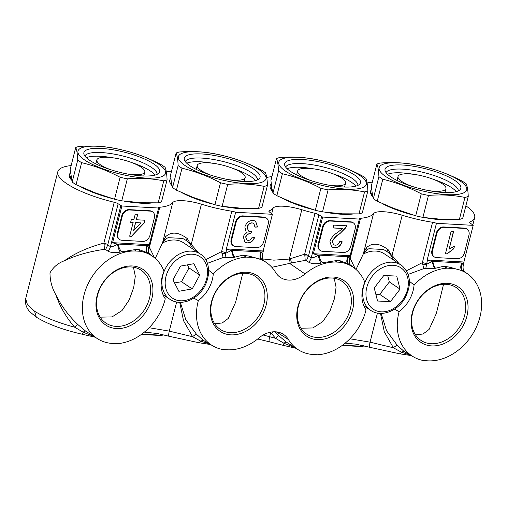 <?xml version="1.0" encoding="UTF-8"?>
<svg xmlns="http://www.w3.org/2000/svg" width="507" height="507" viewBox="0 0 507 507"><rect width="100%" height="100%" fill="white"/><g stroke="black" fill="none" stroke-linecap="round" stroke-linejoin="round"><path stroke-width="0.76" d="M466.928 316.121A33.462 25.952 -56.2 0 1 431.641 345.907A33.462 25.952 -56.2 0 1 412.185 313.111A33.462 25.952 -56.2 0 1 447.478 283.324A33.462 25.952 -56.2 0 1 466.928 316.121M412.685 312.585A31.757 24.628 123.8 0 0 420.975 340.4A31.757 24.628 123.8 0 0 464.64 315.449A31.757 24.628 123.8 0 0 456.351 287.64A31.757 24.628 123.8 0 0 412.685 312.585M352.599 309.828A33.462 25.952 -56.2 0 1 317.306 339.614A33.462 25.952 -56.2 0 1 297.856 306.817A33.462 25.952 -56.2 0 1 333.143 277.031A33.462 25.952 -56.2 0 1 352.599 309.828M298.357 306.291A31.757 24.628 123.8 0 0 306.646 334.1A31.757 24.628 123.8 0 0 350.305 309.156A31.757 24.628 123.8 0 0 342.016 281.341A31.757 24.628 123.8 0 0 298.357 306.291M266.15 305.068A33.462 25.952 -56.2 0 1 230.862 334.854A33.462 25.952 -56.2 0 1 211.406 302.058A33.462 25.952 -56.2 0 1 246.694 272.272A33.462 25.952 -56.2 0 1 266.15 305.068M211.907 301.532A31.757 24.628 123.8 0 0 220.196 329.341A31.757 24.628 123.8 0 0 263.862 304.396A31.757 24.628 123.8 0 0 255.572 276.581A31.757 24.628 123.8 0 0 211.907 301.532M151.815 298.775A33.462 25.952 -56.2 0 1 116.528 328.561A33.462 25.952 -56.2 0 1 97.071 295.758A33.462 25.952 -56.2 0 1 132.365 265.979A33.462 25.952 -56.2 0 1 151.815 298.775M97.572 295.239A31.757 24.628 123.8 0 0 105.862 323.048A31.757 24.628 123.8 0 0 149.527 298.097A31.757 24.628 123.8 0 0 141.238 270.288A31.757 24.628 123.8 0 0 97.572 295.239M166.397 238.632A3.41 2.053 35.9 0 1 165.548 236.769L162.956 241.959L166.397 238.632L168.147 237.656L182.716 238.455L186.323 240.527L191.234 244.399L201.412 204.188A59.668 15.749 14.2 0 0 231.807 211.223A5.114 1.35 -165.8 0 1 235.666 212.262L272.398 214.29A5.114 1.35 14.2 0 0 271.879 213.796L269.547 212.103A5.114 1.35 -165.8 0 1 268.906 211.172A5.114 1.35 -165.8 0 1 269.299 210.811A59.668 15.749 14.2 0 0 273.121 208.136A23.867 6.299 -165.8 0 1 301.804 209.714A59.668 15.749 14.2 0 0 314.999 213.327A5.114 1.35 -165.8 0 1 318.916 214.822L321.66 216.533A5.114 1.35 14.2 0 0 322.648 217.053L359.381 219.075A5.114 1.35 -165.8 0 1 359.368 218.84A5.114 1.35 -165.8 0 1 360.547 218.308A59.668 15.749 14.2 0 0 373.507 213.662A23.867 6.299 -165.8 0 1 402.19 215.241A59.668 15.749 14.2 0 0 432.585 222.275A5.114 1.35 -165.8 0 1 436.445 223.321L473.183 225.342A5.114 1.35 14.2 0 0 472.657 224.848L470.325 223.156A5.114 1.35 -165.8 0 1 469.685 222.231A5.114 1.35 -165.8 0 1 470.078 221.863A59.668 15.749 14.2 0 0 474.66 217.617A59.668 15.749 14.2 0 0 465.87 205.836M198.421 252.746L191.234 244.399M208.675 270.256L213.282 273.951A49.673 38.519 -56.2 0 1 246.497 257.119L242.682 255.23L233.879 257.404L223.194 257.48L222.041 253.754L225.64 253.316L231.648 250.306A5.114 1.35 14.2 0 0 232.143 250.344L260.966 251.928A5.114 1.35 14.2 0 0 261.625 251.947L262.43 254.603C261.846 258.285 263.291 259.831 263.044 259.495L264.065 260.89L266.986 262.968A49.439 38.336 -56.2 0 1 275.567 272.329A25.572 19.83 123.8 0 0 280.003 277.164A25.572 19.83 123.8 0 0 305.037 273.951A49.439 38.336 -56.2 0 1 336.921 262.094L340.894 262.315A49.673 38.519 -56.2 0 1 354.887 268.526A49.673 38.519 -56.2 0 1 364.799 282.291A30.686 23.797 123.8 0 0 366.035 309.821A49.673 38.519 -56.2 0 1 317.502 354.767L313.529 354.545A49.439 38.336 -56.2 0 1 298.382 349.83A49.439 38.336 -56.2 0 1 288.439 339.557A25.572 19.83 123.8 0 0 283.293 334.246A25.572 19.83 123.8 0 0 258.963 337.935A49.439 38.336 -56.2 0 1 227.079 349.786L223.105 349.57A49.673 38.519 -56.2 0 1 213.232 346.116A49.673 38.519 -56.2 0 1 198.148 301.323A49.673 38.519 -56.2 0 1 198.338 300.588L193.706 298.091M198.338 300.588A30.686 23.797 123.8 0 0 212.357 279.484A30.686 23.797 123.8 0 0 213.282 273.951M192.73 248.931A30.686 23.797 123.8 0 0 185.892 240.248M367.176 249.685A3.41 2.053 35.9 0 1 366.333 247.822L363.734 253.012L367.176 249.685L368.931 248.709L383.495 249.507L387.101 251.58L392.019 255.452L402.19 215.241M399.199 263.798L392.019 255.452M409.453 281.315L414.061 285.004A49.673 38.519 -56.2 0 1 447.282 268.171L443.46 266.289L434.664 268.463L423.972 268.533L422.819 264.812L426.419 264.375L432.433 261.358A5.114 1.35 14.2 0 0 432.921 261.397L461.75 262.987A5.114 1.35 14.2 0 0 462.403 263L463.208 265.662C462.625 269.337 464.07 270.89 463.823 270.548L464.862 271.961L467.765 274.021A49.439 38.336 -56.2 0 1 479.99 316.843A49.439 38.336 -56.2 0 1 427.864 360.845L423.884 360.623A49.673 38.519 -56.2 0 1 414.01 357.169A49.673 38.519 -56.2 0 1 398.927 312.382A49.673 38.519 -56.2 0 1 399.117 311.64L394.484 309.143M399.117 311.64A30.686 23.797 123.8 0 0 413.135 290.536A30.686 23.797 123.8 0 0 414.061 285.004M393.508 259.983A30.686 23.797 123.8 0 0 386.676 251.301M133.436 267.233L135.299 276.201L133.709 287.494L129.171 300.005L121.997 310.569L112.06 316.907L100.171 317.154M242.771 273.273L235.552 302.438L228.308 318.396L222.262 322.946L214.74 323.808M334.221 278.286L336.084 287.254L334.487 298.547L329.949 311.064L322.775 321.622L312.838 327.966L300.949 328.206M443.549 284.326L436.331 313.491L429.087 329.449L423.041 333.999L415.518 334.867M447.282 268.171L451.255 268.393A49.439 38.336 -56.2 0 1 467.765 274.021M462.859 270.643C465.496 272.303 465.527 272.398 462.954 270.941L449.417 267.094L443.46 266.289M381.118 313.402L386.575 330.767L397.266 345.324L404.035 351.376L414.01 357.169M180.34 302.343L185.796 319.708L196.488 334.265L203.256 340.317L213.232 346.116M95.132 337.218L82.356 334.265C63.166 329.88 47.861 324.207 36.447 317.255L30.693 312.502C27.283 309.416 25.502 305.544 25.35 300.898L25.667 298.769L27.486 304.777L34.584 311.235C44.255 317.236 57.614 322.566 74.668 327.211C66.297 317.578 60.01 306.748 55.808 294.719C51.929 287.951 49.99 280.656 49.99 272.823C53.412 267.012 58.216 262.994 64.402 260.763C75.904 255.294 89.251 251.491 104.436 249.336L105.621 249.533L107.864 251.098C110.976 252.784 115.121 253.107 120.279 252.074L134.304 249.742L138.804 249.514L140.116 251.263A49.673 38.519 -56.2 0 1 154.109 257.474A49.673 38.519 -56.2 0 1 164.021 271.239A30.686 23.797 123.8 0 0 165.257 298.769A49.673 38.519 -56.2 0 1 116.724 343.714L112.75 343.493A49.439 38.336 -56.2 0 1 97.604 338.777A49.439 38.336 -56.2 0 1 87.236 285.682A49.439 38.336 -56.2 0 1 136.142 251.041L140.116 251.263M36.282 317.148L34.584 311.235M152.182 202.952A47.734 12.599 -165.8 0 1 124.564 201.216M111.876 198.44A47.734 12.599 -165.8 0 1 81.259 187.045M252.568 208.478A47.734 12.599 -165.8 0 1 224.956 206.742M212.268 203.966A47.734 12.599 -165.8 0 1 181.652 192.571M352.961 214.005A47.734 12.599 -165.8 0 1 325.342 212.268M312.654 209.499A47.734 12.599 -165.8 0 1 282.038 198.098M453.347 219.531A47.734 12.599 -165.8 0 1 425.734 217.801M413.047 215.025A47.734 12.599 -165.8 0 1 382.43 203.624M149.128 327.725L169.294 331.122L192.584 336.705L183.502 320.678L179.725 302.343M162.956 241.959L155.243 258.424M71.145 165.58A59.668 15.749 14.2 0 0 57.804 171.765A59.668 15.749 14.2 0 0 114.221 202.274A5.114 1.35 -165.8 0 1 118.131 203.77L120.881 205.481A5.114 1.35 14.2 0 0 121.87 206L158.602 208.022A5.114 1.35 -165.8 0 1 158.59 207.788A5.114 1.35 -165.8 0 1 159.768 207.255A59.668 15.749 14.2 0 0 172.729 202.61A23.867 6.299 -165.8 0 1 201.412 204.188M148.747 247.796A5.114 1.35 -165.8 0 1 149.552 247.619L154.496 257.784M159.768 207.255L148.779 249.723L148.709 252.429M205.684 259.711L221.591 251.586L222.041 253.754M223.194 257.48L207.388 263.348M165.548 236.769C171.322 231.357 178.603 231.997 187.394 238.683L190.138 243.455M349.906 338.784L370.072 342.174L393.362 347.764L384.281 331.73L380.504 313.396M406.462 270.763L422.369 262.639L422.819 264.812M423.972 268.533L408.167 274.401M363.734 253.012L356.022 269.477M349.526 258.849A5.114 1.35 -165.8 0 1 350.331 258.671L355.274 268.837M360.547 218.308L349.557 260.775L349.488 263.482M366.333 247.822C372.1 242.416 379.382 243.049 388.172 249.736L390.922 254.508M97.604 338.777L85.607 331.084L77.78 324.474C68.578 315.722 61.258 305.803 55.808 294.719M138.804 249.514L148.83 253.259M121.794 251.681A6.819 3.327 73 0 1 118.321 244.076L147.15 245.667A5.114 1.35 14.2 0 0 147.607 245.68A6.819 4.829 -62.7 0 0 147.131 252.632M147.15 245.667A6.819 4.164 -63.9 0 0 146.498 252.315M149.153 253.557C148.488 252.911 148.278 251.282 148.532 248.664L149.426 245.122A5.114 1.35 14.2 0 1 147.607 245.68C148.589 247.239 148.824 248.367 148.304 249.057M148.374 249.501A5.114 0.811 -171.2 0 0 148.779 249.723M93.953 336.477L83.167 332.193A6.819 2.763 127.1 0 1 85.607 331.084M82.356 334.265A6.819 0.456 -77.4 0 0 83.167 332.193L74.668 327.211A6.819 0.45 -44.3 0 1 77.78 324.474M64.402 260.763C75.302 253.056 88.459 247.182 103.884 243.126A5.114 1.35 -165.8 0 1 107.795 244.621L107.725 245.065L104.093 244.799L103.884 243.126L114.221 202.274M120.279 252.074A6.819 2.193 76.6 0 1 117.592 244.013A5.114 1.35 14.2 0 0 118.321 244.076M107.864 251.098A6.819 5.133 119.4 0 0 110.475 246.611C112.636 246.744 115.007 245.882 117.592 244.013A5.114 1.35 14.2 0 1 112.592 242.663L149.324 244.685A5.114 1.35 14.2 0 0 149.369 244.786A5.114 1.35 14.2 0 1 149.426 245.122M105.621 249.533L107.725 245.065L110.475 246.611L120.881 205.481M104.436 249.336L104.093 244.799M372.315 182.165A59.668 15.749 14.2 0 0 367.119 182.989M410.049 354.97L401.569 352.264A6.819 2.44 97.9 0 1 399.7 353.797L411.088 355.546M462.954 270.941A6.819 5.064 117 0 1 462.403 263A5.114 1.35 14.2 0 0 464.025 262.442A5.114 1.35 14.2 0 0 463.905 262.005L473.183 225.342M461.852 270.402A6.819 4.113 115.3 0 1 461.75 262.987M435.5 268.228A6.819 3.251 72.6 0 1 432.921 261.397M434.664 268.463A6.819 2.478 75.1 0 1 432.433 261.358A5.114 1.35 14.2 0 1 427.452 260.097A5.114 1.35 14.2 0 0 427.167 259.983L436.445 223.321M397.266 345.324A6.819 2.205 138.5 0 0 393.362 347.764L401.569 352.264A6.819 4.531 125.8 0 1 404.035 351.376M425.779 268.514L427.452 260.097M294.738 347.529L283.945 343.245A6.819 2.763 127.1 0 1 286.385 342.143L298.382 349.83M295.911 348.271L283.134 345.324A6.819 0.456 -77.4 0 0 283.945 343.245L275.447 338.264A6.819 0.45 135.7 0 1 278.565 335.526L286.385 342.143M209.271 343.911L200.791 341.205A6.819 4.531 125.8 0 1 203.256 340.317M210.31 344.494L198.921 342.738A6.819 2.44 -82.1 0 0 200.791 341.205L192.584 336.705A6.819 2.205 138.5 0 1 196.488 334.265M321.064 263.127A6.819 2.193 76.6 0 1 318.371 255.072A5.114 1.35 14.2 0 0 319.099 255.129A6.819 3.327 -107 0 0 322.579 262.74L321.064 263.127C315.88 264.16 311.742 263.836 308.643 262.157A6.819 5.133 119.4 0 0 311.254 257.664C313.415 257.797 315.791 256.935 318.371 255.072A5.114 1.35 14.2 0 1 313.37 253.715L350.103 255.737A5.114 1.35 14.2 0 0 350.147 255.839A5.114 1.35 14.2 0 1 350.204 256.174A5.114 1.35 14.2 0 1 348.385 256.732A6.819 4.829 -62.7 0 0 347.91 263.684L339.582 260.566L335.083 260.794L322.579 262.74M319.099 255.129L347.929 256.719A6.819 4.164 -63.9 0 0 347.276 263.374M347.929 256.719A5.114 1.35 14.2 0 0 348.385 256.732C349.367 258.291 349.602 259.419 349.082 260.116M308.643 262.157L306.399 260.585L308.51 256.117L304.872 255.851L304.663 254.178A5.114 1.35 -165.8 0 1 308.573 255.674L308.51 256.117L311.254 257.664L321.66 216.533M350.204 256.174L349.31 259.717C349.057 262.334 349.266 263.963 349.931 264.61M349.608 264.318L347.91 263.684M306.399 260.585L305.214 260.395L304.872 255.851M349.152 260.56A5.114 0.811 -171.2 0 0 349.557 260.775M305.214 260.395L291.405 262.949A6.819 1.952 72.2 0 0 290.315 258.716L304.663 254.178L314.999 213.327M291.405 262.949L290.156 263.285A6.819 1.99 75.5 0 0 289.313 259.064L290.315 258.716M262.778 258.95L273.831 260.154L289.313 259.064L301.804 209.714M290.156 263.285L271.866 267.316M263.146 335L275.447 338.264L271.422 333.378L273.305 331.812M274.781 331.781L278.565 335.526M271.422 333.378L270.732 332.51L271.226 332.047M262.081 259.59C264.717 261.251 264.749 261.346 262.176 259.882A6.819 5.064 117 0 1 261.625 251.947A5.114 1.35 14.2 0 0 263.247 251.39A5.114 1.35 14.2 0 0 263.127 250.952L272.398 214.29M262.176 259.882L261.067 259.35A6.819 4.113 115.3 0 1 260.966 251.928M234.722 257.176A6.819 3.251 72.6 0 1 232.143 250.344M261.067 259.35L248.639 256.035L242.682 255.23M233.879 257.404A6.819 2.478 75.1 0 1 231.648 250.306A5.114 1.35 14.2 0 1 226.667 249.045A5.114 1.35 14.2 0 0 226.388 248.924L235.666 212.262M225 257.455L226.667 249.045M365.439 306.836L364.299 306.855M164.661 295.784L163.52 295.803M71.683 180.219A47.734 12.599 -165.8 0 1 70.296 178.483A47.734 12.599 -165.8 0 1 70.467 172.887M172.069 185.746A47.734 12.599 -165.8 0 1 170.688 184.009A47.734 12.599 -165.8 0 1 170.859 178.413M272.462 191.272A47.734 12.599 -165.8 0 1 271.074 189.536A47.734 12.599 -165.8 0 1 271.251 183.94M372.848 196.805A47.734 12.599 -165.8 0 1 371.466 195.062A47.734 12.599 -165.8 0 1 371.637 189.466M271.923 176.639A59.668 15.749 14.2 0 0 266.733 177.463M171.537 171.113A59.668 15.749 14.2 0 0 166.34 171.936M70.872 176.043A46.029 12.149 14.2 0 0 70.625 176.702A46.029 12.149 14.2 0 0 70.999 179.446M171.258 181.569A46.029 12.149 14.2 0 0 171.017 182.228A46.029 12.149 14.2 0 0 171.391 184.973M271.651 187.102A46.029 12.149 14.2 0 0 271.403 187.755A46.029 12.149 14.2 0 0 271.784 190.499M372.037 192.628A46.029 12.149 14.2 0 0 371.796 193.287A46.029 12.149 14.2 0 0 372.17 196.025M432.585 222.275L422.369 262.639A5.114 1.35 -165.8 0 1 426.514 263.798M359.381 219.075L350.103 255.737M231.807 211.223L221.591 251.586A5.114 1.35 -165.8 0 1 225.735 252.746M158.602 208.022L149.324 244.685M322.648 217.053L313.37 253.715M121.87 206L112.592 242.663M226.388 248.924L263.127 250.952M427.167 259.983L463.905 262.005M246.497 257.119L250.477 257.334A49.439 38.336 -56.2 0 1 266.986 262.968M339.582 260.566L340.894 262.315M162.867 334.639L162.842 334.734A6.819 1.8 -165.8 0 1 159.813 335.457L141.345 334.443M363.646 345.692L363.627 345.787A6.819 1.8 -165.8 0 1 360.591 346.515L342.124 345.495M363.62 345.685L360.673 346.18L342.555 345.185M162.842 334.633L159.895 335.127L141.776 334.126M70.524 177.539A45.915 12.124 -165.8 0 1 70.948 176.575M127.637 174.034A24.716 6.528 14.2 0 0 144.774 172.063A24.716 6.528 14.2 0 0 131.839 162.614A24.716 6.528 14.2 0 0 96.85 159.933A24.716 6.528 14.2 0 0 109.785 169.376A24.716 6.528 14.2 0 0 110.982 169.82M96.85 159.933L95.988 163.343A24.716 6.528 14.2 0 0 95.937 163.894M84.878 156.029A37.334 9.855 -165.8 0 1 88.668 153.469A37.334 9.855 -165.8 0 1 137.549 160.573A37.334 9.855 -165.8 0 1 157.164 174.319M155.053 175.086A37.334 9.855 14.2 0 0 131.769 162.589M112.795 157.785A37.334 9.855 14.2 0 0 87.724 157.202A37.334 9.855 14.2 0 0 86.367 157.702M139.216 156.821A39.083 10.317 -165.8 0 1 159.033 172.957A39.083 10.317 -165.8 0 1 104.347 167.519A39.083 10.317 -165.8 0 1 83.877 153.938A39.083 10.317 -165.8 0 1 101.051 148.418A39.083 10.317 -165.8 0 1 139.216 156.821M160.77 176.943A45.174 11.927 -165.8 0 1 101.628 168.349A45.174 11.927 -165.8 0 1 82.787 147.398A45.174 11.927 -165.8 0 1 141.935 155.991A45.174 11.927 -165.8 0 1 160.77 176.943M127.308 178.844A51.144 13.499 14.2 0 1 120.108 177.254C107.712 170.701 94.885 165.84 81.627 162.671A51.144 13.499 14.2 0 1 77.736 160.066C77.495 154.185 76.823 149.99 75.72 147.493A51.144 13.499 -165.8 0 1 77.26 146.941A51.144 13.499 -165.8 0 1 79.029 146.479C91.615 145.452 103.77 146.124 115.495 148.488A51.144 13.499 14.2 0 1 122.694 150.078C135.952 153.247 148.779 158.108 161.175 164.661A51.144 13.499 14.2 0 1 165.067 167.266C166.163 169.763 166.835 173.958 167.082 179.839A51.144 13.499 -165.8 0 1 165.542 180.391A51.144 13.499 -165.8 0 1 163.774 180.853C152.043 178.496 139.888 177.824 127.308 178.844L121.75 200.823L141.637 202.762L158.209 202.832L163.774 180.853M81.627 162.671L76.069 184.649L95.094 192.793L114.55 199.226A51.144 13.499 14.2 0 0 121.75 200.823M167.082 179.839L161.524 201.818A51.144 13.499 -165.8 0 1 158.209 202.832M120.108 177.254L114.55 199.226M77.736 160.066L72.178 182.038A51.144 13.499 14.2 0 0 76.069 184.649M75.72 147.493L70.162 169.465L72.178 182.038M143.696 175.98A24.716 6.528 14.2 0 0 143.912 175.473L144.774 172.063M271.302 188.598A45.915 12.124 -165.8 0 1 271.727 187.628M328.416 185.093A24.716 6.528 14.2 0 0 345.552 183.116A24.716 6.528 14.2 0 0 345.584 182.362A24.716 6.528 14.2 0 0 321.831 170.39A24.716 6.528 14.2 0 0 297.628 170.986A24.716 6.528 14.2 0 0 297.603 171.74A24.716 6.528 14.2 0 0 311.761 180.879M297.628 170.986L296.766 174.402A24.716 6.528 14.2 0 0 296.715 174.947M285.656 167.082A37.334 9.855 -165.8 0 1 319.987 166.207A37.334 9.855 -165.8 0 1 357.904 184.751A37.334 9.855 -165.8 0 1 357.942 185.372M355.838 186.139A37.334 9.855 14.2 0 0 332.548 173.641M360.49 181.62A39.083 10.317 -165.8 0 1 359.812 184.009A39.083 10.317 -165.8 0 1 320.031 183.23A39.083 10.317 -165.8 0 1 284.655 164.997A39.083 10.317 -165.8 0 1 284.63 164.832A39.083 10.317 -165.8 0 1 320.792 162.202A39.083 10.317 -165.8 0 1 360.49 181.62M324.6 185.968A45.174 11.927 -165.8 0 1 278.717 163.52A45.174 11.927 -165.8 0 1 320.519 160.485A45.174 11.927 -165.8 0 1 366.403 182.932A45.174 11.927 -165.8 0 1 324.6 185.968M364.552 191.906C352.828 189.548 340.672 188.877 328.086 189.903A51.144 13.499 -165.8 0 1 324.493 189.143A51.144 13.499 -165.8 0 1 320.887 188.306C308.49 181.753 295.663 176.892 282.405 173.73A51.144 13.499 14.2 0 1 278.52 171.119C278.273 165.238 277.602 161.049 276.499 158.545A51.144 13.499 14.2 0 1 279.807 157.531C292.393 156.511 304.549 157.176 316.273 159.54A51.144 13.499 -165.8 0 1 319.866 160.301A51.144 13.499 -165.8 0 1 323.472 161.131C336.73 164.3 349.557 169.161 361.954 175.714A51.144 13.499 14.2 0 1 365.845 178.325C366.948 180.822 367.619 185.011 367.86 190.892L362.302 212.87A51.144 13.499 14.2 0 1 358.994 213.884L364.552 191.906A51.144 13.499 14.2 0 0 367.86 190.892M276.499 158.545L270.941 180.524L271.733 187.66L272.956 193.097A51.144 13.499 14.2 0 0 276.847 195.702L293.141 202.768L315.329 210.285L320.887 188.306M328.086 189.903L322.528 211.875L342.415 213.815L358.994 213.884M313.573 168.844A37.334 9.855 14.2 0 0 287.146 168.761M282.405 173.73L276.847 195.702M278.52 171.119L272.956 193.097M322.528 211.875A51.144 13.499 -165.8 0 1 315.329 210.285M344.475 187.032A24.716 6.528 14.2 0 0 344.69 186.525L345.552 183.116M170.916 183.065A45.915 12.124 -165.8 0 1 171.341 182.102M228.03 179.56A24.716 6.528 14.2 0 0 245.166 177.589A24.716 6.528 14.2 0 0 245.192 176.835A24.716 6.528 14.2 0 0 221.445 164.864A24.716 6.528 14.2 0 0 197.236 165.459A24.716 6.528 14.2 0 0 197.21 166.214A24.716 6.528 14.2 0 0 211.375 175.346M197.236 165.459L196.374 168.869A24.716 6.528 14.2 0 0 196.323 169.42M185.27 161.556A37.334 9.855 -165.8 0 1 219.594 160.675A37.334 9.855 -165.8 0 1 257.518 179.225A37.334 9.855 -165.8 0 1 257.55 179.846M255.446 180.612A37.334 9.855 14.2 0 0 232.155 168.115M260.104 176.094A39.083 10.317 -165.8 0 1 259.426 178.483A39.083 10.317 -165.8 0 1 219.639 177.703A39.083 10.317 -165.8 0 1 184.269 159.464A39.083 10.317 -165.8 0 1 184.237 159.306A39.083 10.317 -165.8 0 1 220.399 156.676A39.083 10.317 -165.8 0 1 260.104 176.094M224.214 180.435A45.174 11.927 -165.8 0 1 178.325 157.994A45.174 11.927 -165.8 0 1 220.127 154.958A45.174 11.927 -165.8 0 1 266.017 177.406A45.174 11.927 -165.8 0 1 224.214 180.435M264.16 186.38C252.435 184.022 240.28 183.35 227.694 184.377A51.144 13.499 -165.8 0 1 224.107 183.616A51.144 13.499 -165.8 0 1 220.501 182.78C208.098 176.227 195.271 171.366 182.019 168.204A51.144 13.499 14.2 0 1 178.128 165.593C177.881 159.711 177.209 155.516 176.113 153.019A51.144 13.499 14.2 0 1 179.421 152.005C192.001 150.985 204.156 151.65 215.887 154.014A51.144 13.499 -165.8 0 1 219.48 154.774A51.144 13.499 -165.8 0 1 223.086 155.605C236.338 158.773 249.165 163.634 261.568 170.187A51.144 13.499 14.2 0 1 265.453 172.792C266.555 175.295 267.227 179.484 267.468 185.366L261.91 207.344A51.144 13.499 14.2 0 1 258.602 208.358L264.16 186.38A51.144 13.499 14.2 0 0 267.468 185.366M176.113 153.019L170.548 174.997L171.341 182.133L172.57 187.565A51.144 13.499 14.2 0 0 176.455 190.176L192.749 197.242L214.936 204.758L220.501 182.78M227.694 184.377L222.136 206.349L242.023 208.288L258.602 208.358M213.187 163.317A37.334 9.855 14.2 0 0 186.753 163.229M182.019 168.204L176.455 190.176M178.128 165.593L172.57 187.565M222.136 206.349A51.144 13.499 -165.8 0 1 214.936 204.758M244.082 181.506A24.716 6.528 14.2 0 0 244.304 180.999L245.166 177.589M371.694 194.124A45.915 12.124 -165.8 0 1 372.119 193.154M428.808 190.619A24.716 6.528 14.2 0 0 434.943 191.272A24.716 6.528 14.2 0 0 445.945 188.642A24.716 6.528 14.2 0 0 434.195 179.662A24.716 6.528 14.2 0 0 409.016 173.888A24.716 6.528 14.2 0 0 398.02 176.512A24.716 6.528 14.2 0 0 412.153 186.405M444.861 192.559A24.716 6.528 14.2 0 0 445.083 192.052L445.945 188.642M456.224 191.665A37.334 9.855 14.2 0 0 451.655 187.672A37.334 9.855 14.2 0 0 432.94 179.167M386.049 172.608A37.334 9.855 -165.8 0 1 402.482 169.135A37.334 9.855 -165.8 0 1 452.599 183.94A37.334 9.855 -165.8 0 1 458.328 190.898M443.448 192.495A39.083 10.317 -165.8 0 1 385.047 170.523A39.083 10.317 -165.8 0 1 402.45 165.009A39.083 10.317 -165.8 0 1 444.316 174.985A39.083 10.317 -165.8 0 1 460.204 189.536A39.083 10.317 -165.8 0 1 443.448 192.495M385.998 176.721A45.174 11.927 -165.8 0 1 399.256 162.867A45.174 11.927 -165.8 0 1 459.9 180.79A45.174 11.927 -165.8 0 1 446.642 194.637A45.174 11.927 -165.8 0 1 385.998 176.721M464.944 197.438C453.214 195.075 441.058 194.403 428.478 195.429A51.144 13.499 14.2 0 1 421.279 193.832C408.876 187.286 396.049 182.425 382.798 179.256A51.144 13.499 -165.8 0 1 380.744 177.944A51.144 13.499 -165.8 0 1 378.906 176.645C378.666 170.764 377.994 166.575 376.891 164.072A51.144 13.499 14.2 0 1 380.199 163.058C392.786 162.037 404.941 162.703 416.665 165.067A51.144 13.499 14.2 0 1 423.865 166.664C437.116 169.826 449.943 174.687 462.346 181.24A51.144 13.499 -165.8 0 1 464.399 182.552A51.144 13.499 -165.8 0 1 466.237 183.851C467.334 186.348 468.005 190.537 468.253 196.424L462.688 218.397A51.144 13.499 14.2 0 1 459.38 219.411L464.944 197.438A51.144 13.499 14.2 0 0 468.253 196.424M376.891 164.072L371.333 186.05L372.455 195.037L373.348 198.624L378.906 176.645M382.798 179.256L377.233 201.228L393.527 208.295L415.715 215.811A51.144 13.499 14.2 0 0 422.914 217.402L440.932 219.258L459.38 219.411M413.966 174.37A37.334 9.855 14.2 0 0 387.538 174.288M428.478 195.429L422.914 217.402M421.279 193.832L415.715 215.811M377.233 201.228A51.144 13.499 -165.8 0 1 373.348 198.624M398.02 176.512L397.152 179.928A24.716 6.528 14.2 0 0 397.108 180.473M363.234 254.108A27.277 21.148 -56.2 0 1 384.452 253.912L401.081 265.06A27.277 21.148 -56.2 0 1 402.482 266.112M400.061 289.123L396.721 276.081L383.805 275.51L374.229 287.982L377.563 301.025L390.479 301.595L400.061 289.123L389.332 281.93L387.735 275.688M375.826 294.231L379.749 294.402L389.332 281.93M379.749 294.402L390.479 301.595M162.455 243.056A27.277 21.148 -56.2 0 1 183.673 242.859L200.303 254.007A27.277 21.148 -56.2 0 0 174.947 256.916A27.277 21.148 -56.2 0 0 169.921 299.314C172.735 301.177 175.897 302.185 179.408 302.33C185.156 302.47 190.638 300.55 195.854 296.563C210.38 286.068 213.314 261.954 200.303 254.007M193.87 263.703L180.492 266.099L172.988 279.896L178.863 291.297L192.235 288.901L199.739 275.105L193.87 263.703M174.566 282.95L181.506 281.708L189.01 267.911L187.438 264.857M189.01 267.911L199.739 275.105M181.506 281.708L192.235 288.901M468.962 235.134A6.819 5.285 123.8 0 0 467.181 229.164A6.819 5.285 123.8 0 0 465.001 228.454L444.088 227.301A6.819 5.285 123.8 0 0 436.895 233.372L432.458 250.908A6.819 5.285 123.8 0 0 434.239 256.878A6.819 5.285 123.8 0 0 436.419 257.588L457.339 258.741A6.819 5.285 123.8 0 0 464.526 252.67L468.962 235.134M445.425 253.88L451.072 231.566L453.575 231.705L449.177 249.095L454.513 246.053L453.847 248.69L447.035 253.969L445.425 253.88M467.181 229.164L466.649 228.809A6.819 5.285 123.8 0 0 464.463 228.093L443.549 226.946A6.819 5.285 123.8 0 0 436.356 233.011L431.92 250.547A6.819 5.285 123.8 0 0 433.7 256.517L434.239 256.878M453.366 231.693L449.177 249.095M454.278 246.136L453.847 248.69M453.664 248.569L447.035 253.969M446.857 253.849L445.45 253.773M355.166 228.872A6.819 5.285 123.8 0 0 353.385 222.903A6.819 5.285 123.8 0 0 351.199 222.186L330.285 221.039A6.819 5.285 123.8 0 0 323.098 227.104L318.662 244.64A6.819 5.285 123.8 0 0 320.437 250.61A6.819 5.285 123.8 0 0 322.623 251.32L343.537 252.473A6.819 5.285 123.8 0 0 350.73 246.408L355.166 228.872M342.593 228.492L333.048 227.966L333.771 225.108L346.534 225.811L345.768 227.782L339.658 233.892C336.521 235.692 334.119 238.189 332.44 241.389L333.492 244.729L335.083 245.198C337.402 245.242 338.974 243.975 339.798 241.395L342.231 241.82C340.691 245.92 338.074 247.904 334.379 247.771L331.591 246.941L329.93 241.275C331.508 237.447 334.081 234.494 337.662 232.421L342.593 228.492L333.074 227.858M353.385 222.903L352.847 222.541A6.819 5.285 123.8 0 0 350.667 221.832L329.753 220.678A6.819 5.285 123.8 0 0 322.56 226.749L318.123 244.279A6.819 5.285 123.8 0 0 319.904 250.249L320.437 250.61M346.357 225.691L345.768 227.782M345.59 227.662L339.658 233.892M339.481 233.771C336.344 235.571 333.936 238.075 332.262 241.269L332.44 241.389M332.262 241.269L333.403 244.666M342.048 241.7C340.508 245.8 337.896 247.784 334.202 247.65L334.379 247.771M334.202 247.65L331.502 246.884M268.184 224.081A6.819 5.285 123.8 0 0 266.403 218.111A6.819 5.285 123.8 0 0 264.223 217.402L243.309 216.248A6.819 5.285 123.8 0 0 236.116 222.32L231.68 239.849A6.819 5.285 123.8 0 0 233.461 245.819A6.819 5.285 123.8 0 0 235.641 246.535L256.555 247.689A6.819 5.285 123.8 0 0 263.748 241.617L268.184 224.081M253.05 220.374L255.617 221.16L257.531 227.003L254.958 227.149L253.861 223.41L252.309 222.941C249.856 223.01 248.196 224.424 247.34 227.18L248.405 231.059L249.945 231.534L251.643 231.319L250.731 233.879L250.382 233.828C248.234 233.695 246.725 234.773 245.857 237.048L246.7 239.995L248.018 240.4C249.938 240.375 251.32 239.291 252.175 237.149L254.603 237.574C253.069 241.155 250.68 242.954 247.448 242.98L244.982 242.194L243.328 237.003C243.949 234.925 245.211 233.499 247.112 232.726L246.187 232.269L244.843 227.022C246.358 222.649 249.095 220.431 253.05 220.374M266.403 218.111L265.871 217.75A6.819 5.285 123.8 0 0 263.684 217.04L242.771 215.887A6.819 5.285 123.8 0 0 235.578 221.958L231.141 239.494A6.819 5.285 123.8 0 0 232.922 245.464L233.461 245.819M255.528 221.103L257.531 227.003M257.353 226.883L254.964 227.022M253.766 223.353L252.309 222.941M252.131 222.827C249.678 222.896 248.018 224.303 247.156 227.06L247.34 227.18M247.156 227.06L248.316 230.996M251.402 231.376L250.731 233.879M250.205 233.708C248.056 233.575 246.548 234.652 245.673 236.927L245.857 237.048M245.673 236.927L246.611 239.938M254.425 237.453C252.892 241.034 250.502 242.834 247.264 242.859L247.448 242.98M247.264 242.859L244.894 242.137M246.098 232.206L247.112 232.726M154.388 217.82A6.819 5.285 123.8 0 0 152.607 211.844A6.819 5.285 123.8 0 0 150.421 211.134L129.507 209.98A6.819 5.285 123.8 0 0 122.314 216.052L117.878 233.588A6.819 5.285 123.8 0 0 119.658 239.558A6.819 5.285 123.8 0 0 121.845 240.267L142.759 241.421A6.819 5.285 123.8 0 0 149.952 235.349L154.388 217.82M135.242 214.176L137.746 214.315L136.37 219.753L144.882 220.222L144.153 223.08L131.421 236.306L129.665 236.205L133.145 222.472L130.641 222.339L131.364 219.474L133.867 219.613L135.242 214.176M152.607 211.844L152.068 211.489A6.819 5.285 123.8 0 0 149.888 210.773L128.968 209.625A6.819 5.285 123.8 0 0 121.781 215.69L117.345 233.226A6.819 5.285 123.8 0 0 119.126 239.196L119.658 239.558M137.536 214.303L136.37 219.753M144.672 220.209L144.153 223.08M143.975 222.96L131.421 236.306M131.243 236.186L129.697 236.097M130.667 222.231L133.145 222.472M141.066 222.909L135.464 222.491L133.614 230.647L141.066 222.909L135.648 222.611L133.614 230.647M449.417 267.094L451.255 268.393M470.078 221.863L469.862 222.731M198.921 342.738L169.046 336.261A6.819 1.255 -73.6 0 1 169.294 331.122L176.658 302.026M162.557 242.821L172.729 202.61M345.128 343.176L355.737 344.139L369.825 347.314A6.819 1.255 106.4 0 1 370.072 342.174L377.436 313.085M363.335 253.874L373.507 213.662M134.304 249.742L136.142 251.041M283.134 345.324L269.432 341.788A6.819 1.255 -73.6 0 1 269.686 336.648L270.732 332.51M269.299 210.811L269.078 211.679M271.714 213.675L273.121 208.136M118.131 203.77L107.795 244.621M318.916 214.822L308.573 255.674M386.48 251.18A3.41 0.627 141 0 1 388.172 249.736M185.701 240.122A3.41 0.627 141 0 1 187.394 238.683M248.639 256.035L250.477 257.334M335.083 260.794L336.921 262.094M305.037 273.951L289.693 263.45M288.439 339.557L276.309 331.87M159.813 335.457L159.895 335.127A6.819 3.91 -86.8 0 1 160.231 334.056M360.591 346.515L360.673 346.18A6.819 3.91 -86.8 0 1 361.009 345.109M369.305 309.321A27.277 21.148 -56.2 0 1 368.969 275.009A27.277 21.148 -56.2 0 1 401.081 265.06L402.564 266.175C410.962 274.813 411.665 285.618 404.681 298.585C397.177 311.475 380.706 317.496 370.706 310.366A27.277 21.148 -56.2 0 1 369.305 309.321M402.285 268.843A24.887 19.298 123.8 0 0 372.315 276.131A24.887 19.298 123.8 0 0 372.005 308.269A24.887 19.298 123.8 0 0 401.975 300.974A24.887 19.298 123.8 0 0 402.285 268.843M177.089 259.483A24.887 19.298 123.8 0 0 167.31 292.273A24.887 19.298 123.8 0 0 195.645 295.518A24.887 19.298 123.8 0 0 205.417 262.727A24.887 19.298 123.8 0 0 177.089 259.483M465.001 228.454L464.463 228.093M444.088 227.301L443.549 226.946M436.895 233.372L436.356 233.011M432.458 250.908L431.92 250.547M351.199 222.186L350.667 221.832M330.285 221.039L329.753 220.678M323.098 227.104L322.56 226.749M318.662 244.64L318.123 244.279M264.223 217.402L263.684 217.04M243.309 216.248L242.771 215.887M236.116 222.32L235.578 221.958M231.68 239.849L231.141 239.494M150.421 211.134L149.888 210.773M129.507 209.98L128.968 209.625M122.314 216.052L121.781 215.69M117.878 233.588L117.345 233.226M472.803 224.956L474.66 217.617M154.109 257.474L149.109 253.481M25.673 298.769L57.804 171.765M463.208 265.662L464.025 262.442M262.43 254.603L263.247 251.39M399.7 353.797L369.825 347.314M269.432 341.788L257.657 339.006M169.046 336.261L157.55 333.53L144.349 332.123M354.887 268.526L349.887 264.54M370.706 310.366L363.792 305.74M169.921 299.314L163.013 294.681"/></g></svg>
